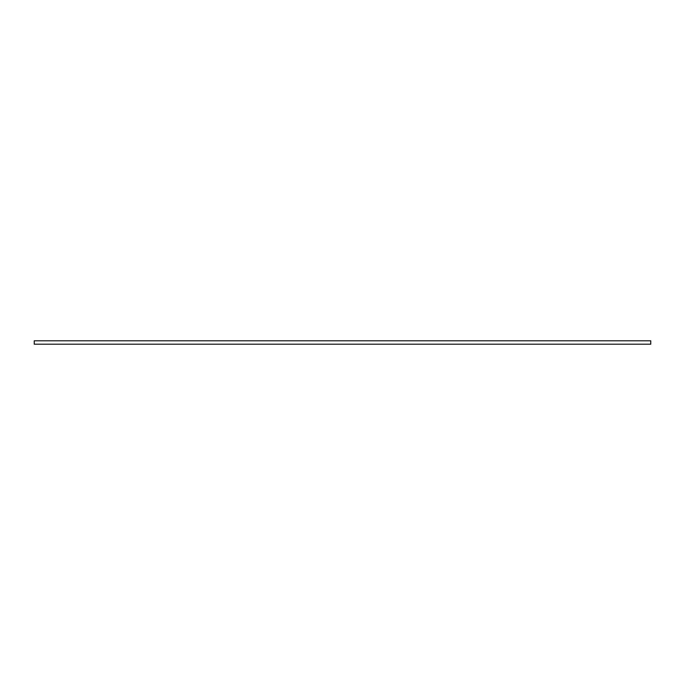 <?xml version="1.0" encoding="UTF-8"?>
<svg xmlns="http://www.w3.org/2000/svg" width="685" height="685" viewBox="0 0 685 685"><rect width="100%" height="100%" fill="white"/><g stroke="black" fill="none" stroke-linecap="round" stroke-linejoin="round"><path stroke-width="1.03" d="M650.75 340.796L34.25 340.796L34.25 344.204L650.75 344.204L650.75 340.796"/></g></svg>
